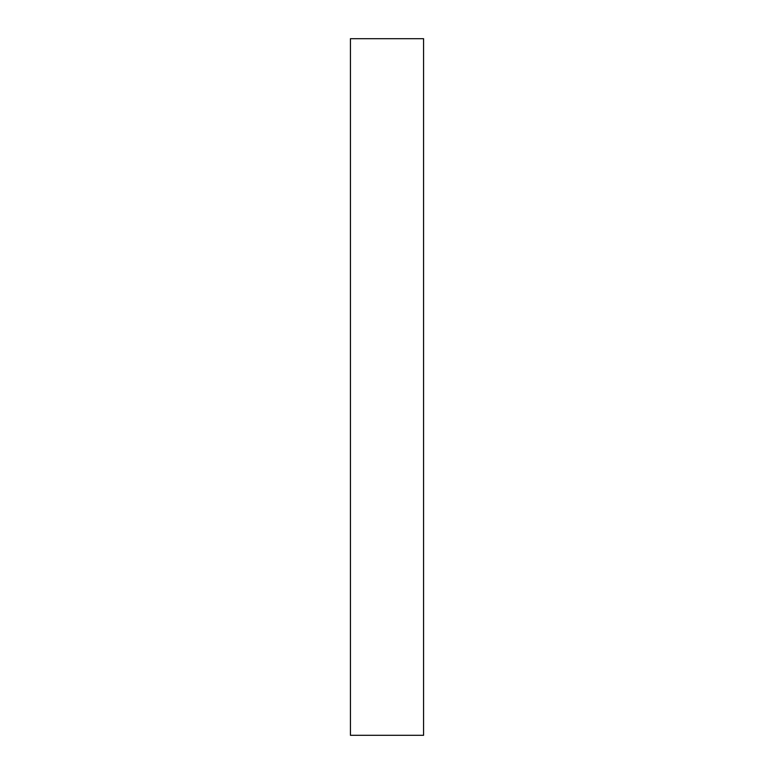 <?xml version="1.0" encoding="UTF-8"?>
<svg xmlns="http://www.w3.org/2000/svg" width="774" height="774" viewBox="0 0 774 774"><rect width="100%" height="100%" fill="white"/><g stroke="black" fill="none" stroke-linecap="round" stroke-linejoin="round"><path stroke-width="1.16" d="M350.428 38.7L423.572 38.7L423.572 735.3L350.428 735.3L350.428 38.7"/></g></svg>
